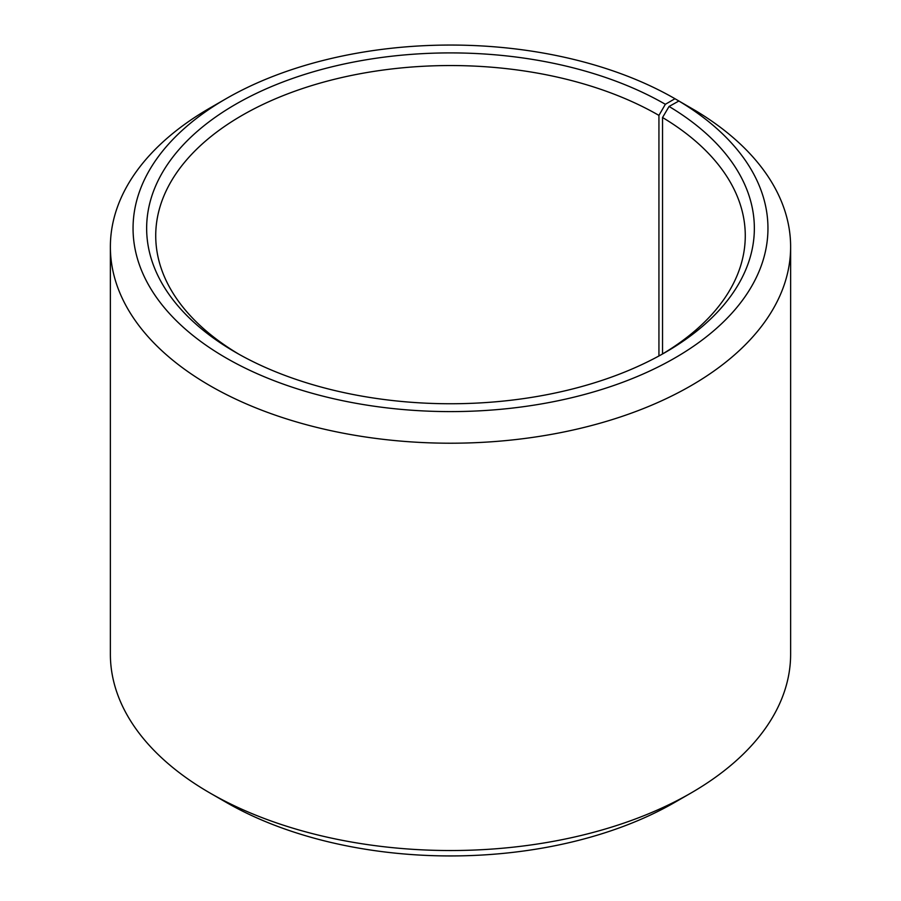 <?xml version="1.0" encoding="UTF-8"?>
<svg xmlns="http://www.w3.org/2000/svg" width="901" height="901" viewBox="0 0 901 901"><rect width="100%" height="100%" fill="white"/><g stroke="black" fill="none" stroke-linecap="round" stroke-linejoin="round"><path stroke-width="1.35" d="M678.858 101.013A317.456 183.275 180 0 1 672.349 359.42A317.456 183.275 180 0 1 224.732 357.168A317.456 183.275 180 0 1 226.027 98.738L209.989 107.985A340.127 196.373 180 0 0 110.373 246.84A340.127 196.373 180 0 0 450.5 443.213A340.127 196.373 180 0 0 790.627 246.84A340.127 196.373 180 0 0 695.167 110.429L678.858 101.013L669.071 106.464L662.539 117.513L662.539 353.958M662.539 117.513A294.773 170.188 180 0 1 745.273 235.735A294.773 170.188 180 0 1 662.1 354.217M238.9 354.217A294.773 170.188 180 0 1 155.727 235.735A294.773 170.188 180 0 1 337.695 78.5A294.773 170.188 180 0 1 658.935 115.396L658.935 355.963M790.627 246.84L790.627 654.16A340.127 196.373 180 0 1 691.011 793.015L674.973 802.262A317.456 183.275 180 0 1 226.027 802.262L209.989 793.015A340.127 196.373 180 0 1 110.373 654.16L110.373 246.84M691.011 793.015A340.127 196.373 180 0 1 209.989 793.015M691.011 108.03L674.973 98.727L665.355 104.291L658.935 115.396M226.027 98.738A317.456 183.275 180 0 1 674.973 98.727M669.071 106.464A303.851 175.425 180 0 1 665.355 352.37A303.851 175.425 180 0 1 235.645 352.37A303.851 175.425 180 0 1 235.645 104.279A303.851 175.425 180 0 1 665.355 104.291"/></g></svg>

